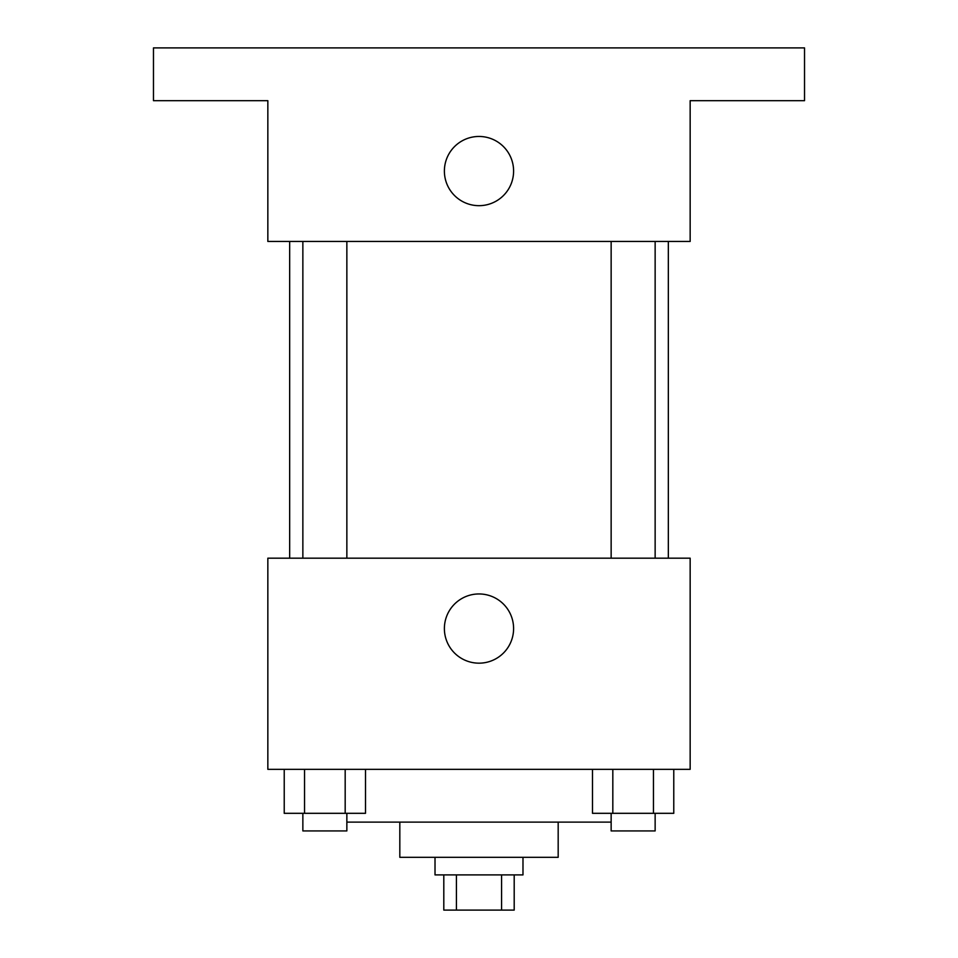 <?xml version="1.0" encoding="UTF-8"?>
<svg xmlns="http://www.w3.org/2000/svg" width="958" height="958" viewBox="0 0 958 958"><rect width="100%" height="100%" fill="white"/><g stroke="black" fill="none" stroke-linecap="round" stroke-linejoin="round"><path stroke-width="1.44" d="M501.573 874.905L501.573 910.1L443.805 910.1L443.805 874.905M501.573 910.1L514.195 910.1L514.195 874.905M522.984 857.314L522.984 874.905L435.016 874.905L435.016 857.314M456.427 874.905L456.427 910.1M558.179 822.12L558.179 857.314L399.821 857.314L399.821 822.12M611.144 822.12L346.856 822.12M690.155 769.334L267.845 769.334L267.845 558.179L690.155 558.179L690.155 769.334M513.596 628.568A34.596 34.596 0 0 1 461.696 658.529A34.596 34.596 0 0 1 461.696 598.594A34.596 34.596 0 0 1 513.596 628.568M668.337 241.452L668.337 558.179M611.144 558.179L611.144 241.452M346.856 241.452L346.856 558.179M690.155 241.452L267.845 241.452L267.845 100.686L153.472 100.686L153.472 47.9L804.528 47.9L804.528 100.686L690.155 100.686L690.155 241.452M513.596 171.075A34.596 34.596 0 0 1 461.696 201.036A34.596 34.596 0 0 1 461.696 141.101A34.596 34.596 0 0 1 513.596 171.075M673.773 769.334L673.773 813.318L592.499 813.318L592.499 769.334M653.464 769.334L653.464 813.318M612.821 769.334L612.821 813.318M655.14 813.318L655.14 830.921L611.144 830.921L611.144 813.318M365.501 769.334L365.501 813.318L284.227 813.318L284.227 769.334M345.179 769.334L345.179 813.318M304.536 769.334L304.536 813.318M346.856 813.318L346.856 830.921L302.86 830.921L302.86 813.318M289.663 241.452L289.663 558.179M655.14 558.179L655.14 241.452M302.86 241.452L302.86 558.179"/></g></svg>
